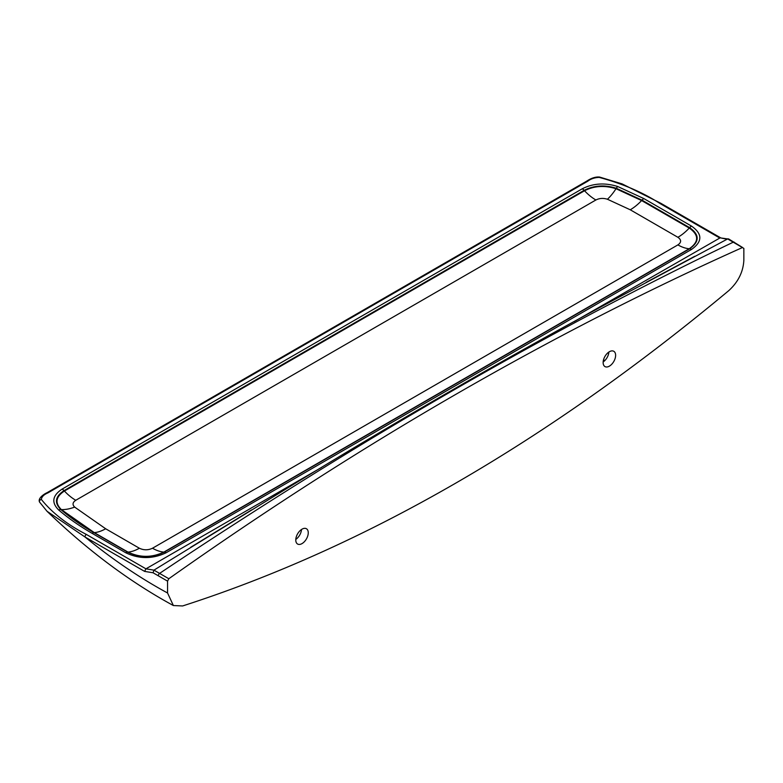 <?xml version="1.0" encoding="UTF-8"?>
<svg xmlns="http://www.w3.org/2000/svg" width="783" height="783" viewBox="0 0 783 783"><rect width="100%" height="100%" fill="white"/><g stroke="black" fill="none" stroke-linecap="round" stroke-linejoin="round"><path stroke-width="1.17" d="M308.257 532.783A8.828 5.099 -60 0 1 304.411 541.67A8.828 5.099 -60 0 1 297.609 544.038A8.828 5.099 -60 0 1 295.778 539.996A8.828 5.099 -60 0 1 299.625 531.109A8.828 5.099 -60 0 1 306.437 528.74A8.828 5.099 -60 0 1 308.257 532.783M301.514 529.494A8.828 5.099 -60 0 1 295.798 539.409M615.624 355.335A8.828 5.099 -60 0 1 611.768 364.222A8.828 5.099 -60 0 1 604.965 366.581A8.828 5.099 -60 0 1 603.135 362.539A8.828 5.099 -60 0 1 606.991 353.652A8.828 5.099 -60 0 1 613.794 351.293A8.828 5.099 -60 0 1 615.624 355.335M608.88 352.037A8.828 5.099 -60 0 1 603.155 361.952M605.024 360.366L603.458 360.092M728.67 238.972L727.661 238.923L743.85 248.407L743.85 260.259C743.214 271.897 738.193 282.017 728.787 290.62C546.73 442.219 364.672 547.337 182.615 605.954L173.376 605.543L167.552 592.985C139.736 577.903 112.204 559.228 84.956 536.952L144.61 571.394L153.047 572.774L158.303 575.789A2.036 1.174 -60 0 1 159.585 573.401L153.957 570.151L153.047 572.774M39.561 502.079L39.561 502.079A2.036 1.586 -28.9 0 1 41.352 499.437C41.695 496.774 43.887 494.592 47.91 492.889A2.036 1.174 -120 0 0 46.892 492.791L46.892 492.791C45.101 493.486 37.437 498.008 39.561 502.079L47 511.25L84.956 536.952A2.036 1.174 120 0 1 86.394 534.456C67.142 524.522 52.128 512.845 41.352 499.437M599.161 177.389A2.036 0.509 -79.6 0 1 599.533 177.046C595.628 176.704 591.39 178.054 586.8 181.079L586.8 181.079A2.036 1.174 60 0 1 587.827 181.176C590.774 178.847 594.551 177.584 599.161 177.389C622.387 183.613 642.608 192.275 659.815 203.394A2.036 1.174 -60 0 1 660.832 203.296L720.36 237.66M720.409 237.689L574.125 321.617M321.588 467.422L145.941 568.83L144.61 571.394M582.258 188.791A6.793 3.925 60 0 1 584.147 190.338C594.003 185.336 604.721 184.651 616.29 188.272L641.982 200.135L689.637 227.647C699.669 234.675 699.669 241.722 689.637 248.788L164.244 552.123A6.793 3.925 60 0 1 166.133 552.759L691.526 249.434C702.596 241.634 702.596 233.863 691.526 226.111L643.871 198.598L617.718 186.52C604.956 182.517 593.132 183.281 582.258 188.791L62.141 489.081C52.363 495.561 51.208 502.529 58.686 509.987C68.522 518.375 79.641 526.137 92.032 533.301L125.74 552.759C139.168 559.15 152.626 559.15 166.133 552.759M152.509 548.227A40.755 23.529 -120 0 0 163.862 552.093L689.255 248.759A40.755 23.529 60 0 1 677.902 244.893L152.509 548.227C148.114 550.302 143.729 550.302 139.364 548.227L105.656 528.76L74.639 507.081C72.202 504.653 72.584 502.383 75.765 500.278A40.755 23.529 60 0 1 64.412 491.029C55.73 496.784 54.712 502.97 61.348 509.586L94.303 532.626L128.011 552.093C139.932 557.76 151.882 557.76 163.862 552.093L164.244 552.123C152 557.907 139.805 557.907 127.629 552.123L93.921 532.655C81.647 525.569 70.636 517.876 60.898 509.576A6.793 4.59 130.5 0 0 58.686 509.987M691.526 249.434A6.793 3.925 -120 0 0 689.637 248.788L689.255 248.759C699.072 241.839 699.072 234.939 689.255 228.059L641.6 200.546L616.006 188.723C604.672 185.179 594.18 185.855 584.529 190.749A40.755 23.529 -120 0 0 595.883 199.988C599.416 198.197 603.262 197.942 607.422 199.244L630.246 209.785L677.902 237.298C681.504 239.823 681.504 242.358 677.902 244.893M659.815 203.394L719.362 237.768L727.661 238.923M153.957 570.151L145.941 568.83L86.394 534.456M158.303 575.789L167.552 581.133L168.825 578.735L159.585 573.401C356.764 441.495 548.012 331.082 733.328 242.153A2.036 1.174 -60 0 1 734.18 242.133A2.036 1.174 -60 0 1 734.2 242.143M168.825 578.735C360.072 443.403 551.32 332.99 742.568 247.487L728.65 238.962M167.552 581.133L167.552 592.985M727.603 238.952L613.324 300.212C507.453 357.156 397.04 420.872 282.086 491.372L154.016 570.112M47.91 492.889L587.827 181.176M691.526 226.111A6.793 3.925 120 0 0 689.637 227.647L689.255 228.059A40.755 23.529 -60 0 1 677.902 237.298M139.364 548.227A40.755 23.529 -60 0 1 128.011 552.093L127.629 552.123A6.793 3.925 120 0 0 125.74 552.759M643.871 198.598A6.793 3.925 120 0 0 641.982 200.135L641.6 200.546A40.755 23.529 -60 0 1 630.246 209.785M105.656 528.76A40.755 23.529 -60 0 1 94.303 532.626L93.921 532.655A6.793 3.925 120 0 0 92.032 533.301M617.718 186.52A6.793 2.966 110.1 0 0 616.29 188.272L616.006 188.723A40.755 17.784 -69.9 0 1 607.422 199.244M74.639 507.081A40.755 27.552 -49.5 0 1 61.348 509.586L60.898 509.576C54.125 502.813 55.172 496.5 64.03 490.628A6.793 3.925 -120 0 0 62.141 489.081M64.03 490.628L584.147 190.338L584.529 190.749L64.412 491.029L64.03 490.628M75.765 500.278L595.883 199.988M603.331 360.65L604.515 360.865M599.533 177.046L622.113 183.897L660.832 203.296M586.8 181.079L46.892 492.791M728.033 238.825C726.418 239.402 720.076 237.856 720.301 237.641M646.22 282.32L694.756 256.295M190.68 547.317L251.5 509.948M173.376 605.543C129.851 581.886 87.725 550.449 47 511.25"/></g></svg>
